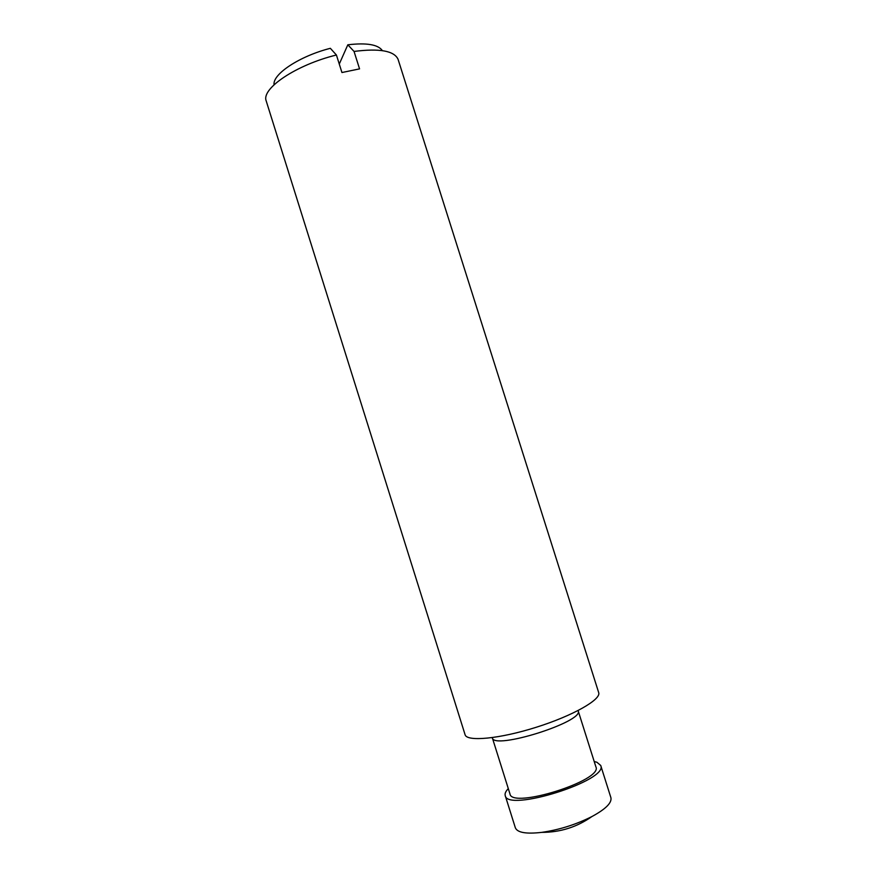 <?xml version="1.0" encoding="UTF-8"?>
<svg xmlns="http://www.w3.org/2000/svg" width="877" height="877" viewBox="0 0 877 877"><rect width="100%" height="100%" fill="white"/><g stroke="black" fill="none" stroke-linecap="round" stroke-linejoin="round"><path stroke-width="1.32" d="M382.383 50.625C378.14 44.541 366.619 42.6 347.829 44.793L354.045 51.436L359.559 68.877L341.942 72.528L336.417 55.01L330.355 48.312C299.419 56.183 272.385 74.216 274.062 84.773M347.829 44.793L339.267 64.054M594.211 761.532L596.908 762.245L600.712 765.457L610.896 797.664C612.036 802.773 605.711 809.065 591.898 816.564C576.036 824.544 559.318 829.817 541.745 832.372C526.145 834.159 517.342 832.624 515.347 827.789L505.218 795.571C504.659 793.63 505.678 791.317 508.287 788.62M600.712 765.457C608.923 780.409 507.07 812.519 505.218 795.571M578.086 710.567L595.9 766.871C603.212 780.355 511.719 809.197 509.975 793.959L492.271 737.623M578.151 710.743C584.619 721.574 493.236 750.394 492.315 737.798M354.045 51.436C379.423 48.202 394.091 50.789 398.037 59.219L598.684 692.589C601.479 699.418 572.955 715.742 536.187 727.285C499.441 738.916 466.717 741.909 465.084 734.707L266.159 100.8C261.291 88.489 296.229 64.821 336.417 55.01M541.745 832.372C560.14 832.394 576.858 827.132 591.898 816.564"/></g></svg>
